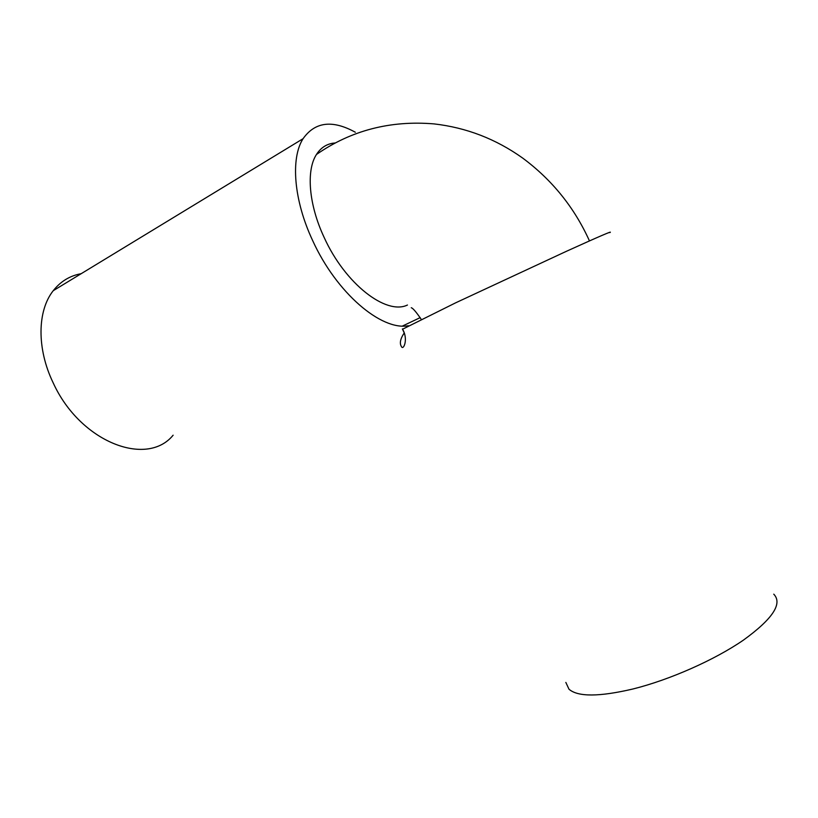 <?xml version="1.0" encoding="UTF-8"?>
<svg xmlns="http://www.w3.org/2000/svg" width="818" height="818" viewBox="0 0 818 818"><rect width="100%" height="100%" fill="white"/><g stroke="black" fill="none" stroke-linecap="round" stroke-linejoin="round"><path stroke-width="1.23" d="M173.119 435.207C146.943 467.487 80.236 442.374 53.15 382.783C36.657 348.703 37.239 310.748 53.262 290.676C60.593 281.392 69.898 275.727 81.197 273.682M408.376 325.728C381.403 330.942 336.474 293.059 312.67 240.594C293.774 200.43 290.4 158.385 303.079 138.692C315.012 121.8 332.425 119.643 355.329 132.24M565.841 682.416L568.991 689.216C577.907 696.997 599.308 696.895 633.193 688.93C669.819 679.768 714.503 660.024 743.439 640.105C772.713 618.889 782.816 603.572 773.767 594.165M402.538 329.235L455.565 302.864L566.393 251.31C599.103 236.474 613.572 230.257 609.799 232.639M335.36 142.946L332.721 143.242C325.932 144.397 320.513 148.14 316.464 154.469C305.993 170.471 308.764 204.715 324.112 237.363C345.104 283.907 386.178 315.411 407.446 305.032M316.464 154.469C351.086 130.44 390.278 120.246 434.031 123.896C466.362 127.588 495.923 138.988 522.722 158.109C552.181 179.991 574.42 207.588 589.461 240.911M411.26 307.732C412.834 308.079 416.157 311.944 421.229 319.347M303.079 138.692L53.262 290.676M404.419 333.304L402.384 328.918C408.652 338.928 403.458 350.728 401.474 346.668C399.378 343.366 400.299 338.785 404.245 332.926M420.217 317.609L402.538 326.014"/></g></svg>
